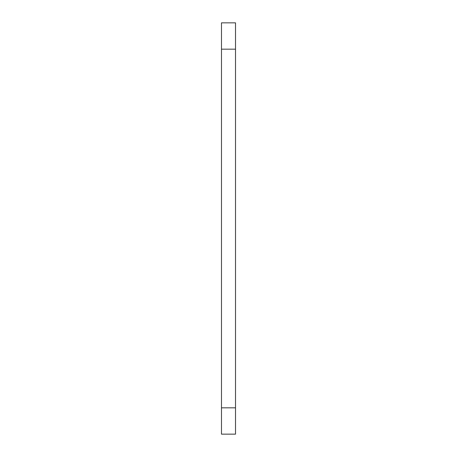 <?xml version="1.0" encoding="UTF-8"?>
<svg xmlns="http://www.w3.org/2000/svg" width="457" height="457" viewBox="0 0 457 457"><rect width="100%" height="100%" fill="white"/><g stroke="black" fill="none" stroke-linecap="round" stroke-linejoin="round"><path stroke-width="0.69" d="M235.521 407.827L235.521 22.85L221.479 22.85L221.479 434.15L235.521 434.15L235.521 407.827L221.479 407.827M235.521 49.173L221.479 49.173"/></g></svg>
